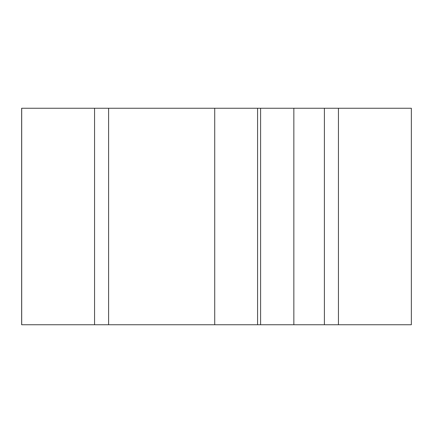 <?xml version="1.0" encoding="UTF-8"?>
<svg xmlns="http://www.w3.org/2000/svg" width="433" height="433" viewBox="0 0 433 433"><rect width="100%" height="100%" fill="white"/><g stroke="black" fill="none" stroke-linecap="round" stroke-linejoin="round"><path stroke-width="0.65" d="M260.596 324.75L21.65 324.75L21.65 108.25L411.35 108.25L411.35 324.75L260.596 324.75L260.596 108.25M21.699 108.25L21.699 324.75M214.719 324.75L214.719 108.25M293.845 108.25L293.845 324.75M411.35 324.75L411.35 108.25M94.562 108.25L94.562 324.75M108.607 108.25L108.607 324.75M324.393 108.25L324.393 324.75M338.438 108.25L338.438 324.75M257.581 324.75L257.581 108.25"/></g></svg>
